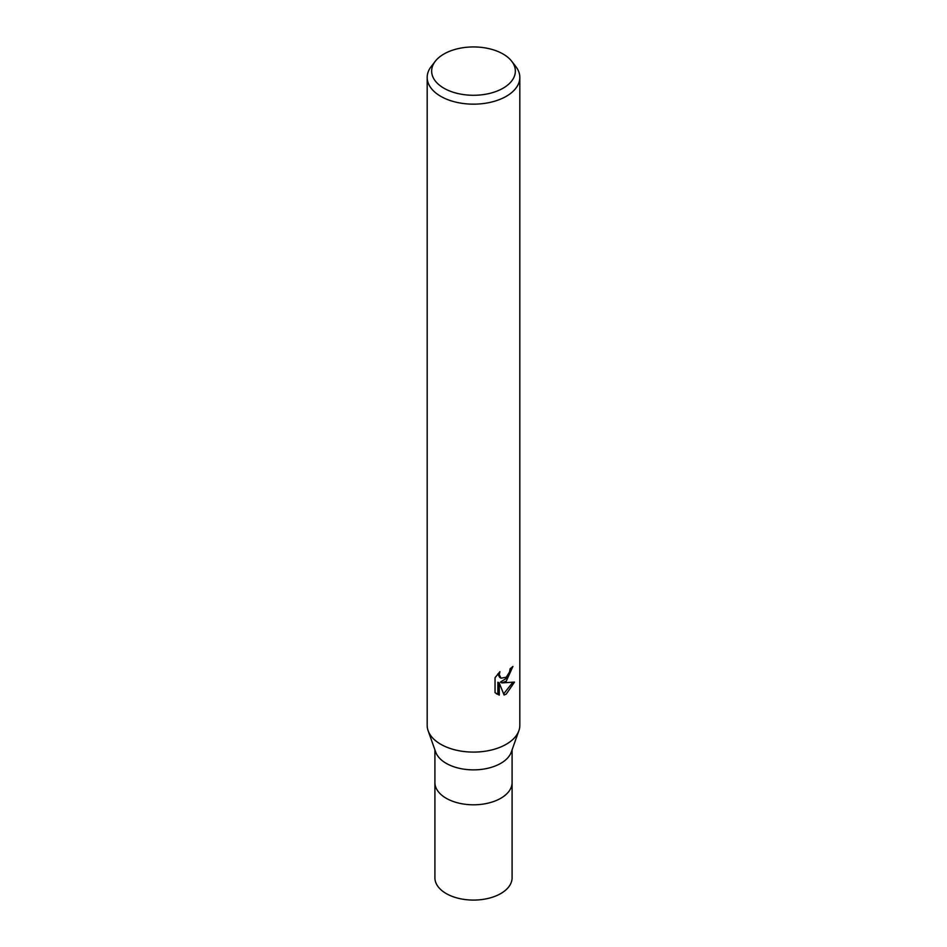 <?xml version="1.0" encoding="UTF-8"?>
<svg xmlns="http://www.w3.org/2000/svg" width="947" height="947" viewBox="0 0 947 947"><rect width="100%" height="100%" fill="white"/><g stroke="black" fill="none" stroke-linecap="round" stroke-linejoin="round"><path stroke-width="1.42" d="M518.814 730.883L511.309 752.048A38.59 22.278 180 0 1 500.785 763.341A38.59 22.278 180 0 1 462.396 768.928A38.59 22.278 180 0 1 435.691 752.048L428.186 730.883M500.785 798.274A38.59 22.278 180 0 0 512.09 782.518A38.59 22.278 180 0 1 500.785 798.274A38.59 22.278 180 0 1 458.727 803.103A38.59 22.278 180 0 1 434.91 782.518L434.91 749.835M504.076 695.015L499.27 683.036L499.27 695.122L495.044 692.636L495.044 677.721L499.909 671.683L499.258 674.643L501.058 678.194L506.254 677.223L509.593 671.885L510.09 668.783A46.32 26.741 0 0 0 512.907 666.439L506.254 681.236L501.815 682.905L514.505 682.089L506.254 694.104L504.064 695.015M511.711 61.247L515.784 66.503A46.32 26.741 180 0 1 519.82 77.417A46.32 26.741 180 0 1 506.254 96.334A46.32 26.741 180 0 1 455.779 102.122A46.32 26.741 180 0 1 427.18 77.417A46.32 26.741 180 0 1 431.216 66.503L435.289 61.247A41.857 24.172 180 0 1 443.906 54.026A41.857 24.172 180 0 1 511.711 61.247A41.857 24.172 180 0 1 503.094 88.201A41.857 24.172 180 0 1 449.766 91.019A41.857 24.172 180 0 1 435.289 61.247M519.82 77.417L519.82 725.355A46.32 26.741 180 0 1 506.254 744.259A46.32 26.741 180 0 1 455.779 750.06A46.32 26.741 180 0 1 427.18 725.355L427.18 77.417M511.356 667.789L507.793 677.425L500.43 682.1L501.815 682.905M503.638 693.891L512.67 682.503M496.346 693.772L497.862 694.305L497.862 682.219L499.27 683.036M497.862 694.317L499.27 695.122M501.058 678.194L499.661 677.389L497.85 673.885M518.873 730.717A46.32 26.741 180 0 1 506.254 744.259M512.09 782.672L512.09 877.798A38.59 22.278 180 0 1 500.785 893.554A38.59 22.278 180 0 1 458.727 898.383A38.59 22.278 180 0 1 434.91 877.798L434.91 782.672M512.09 782.518L512.09 749.835"/></g></svg>
